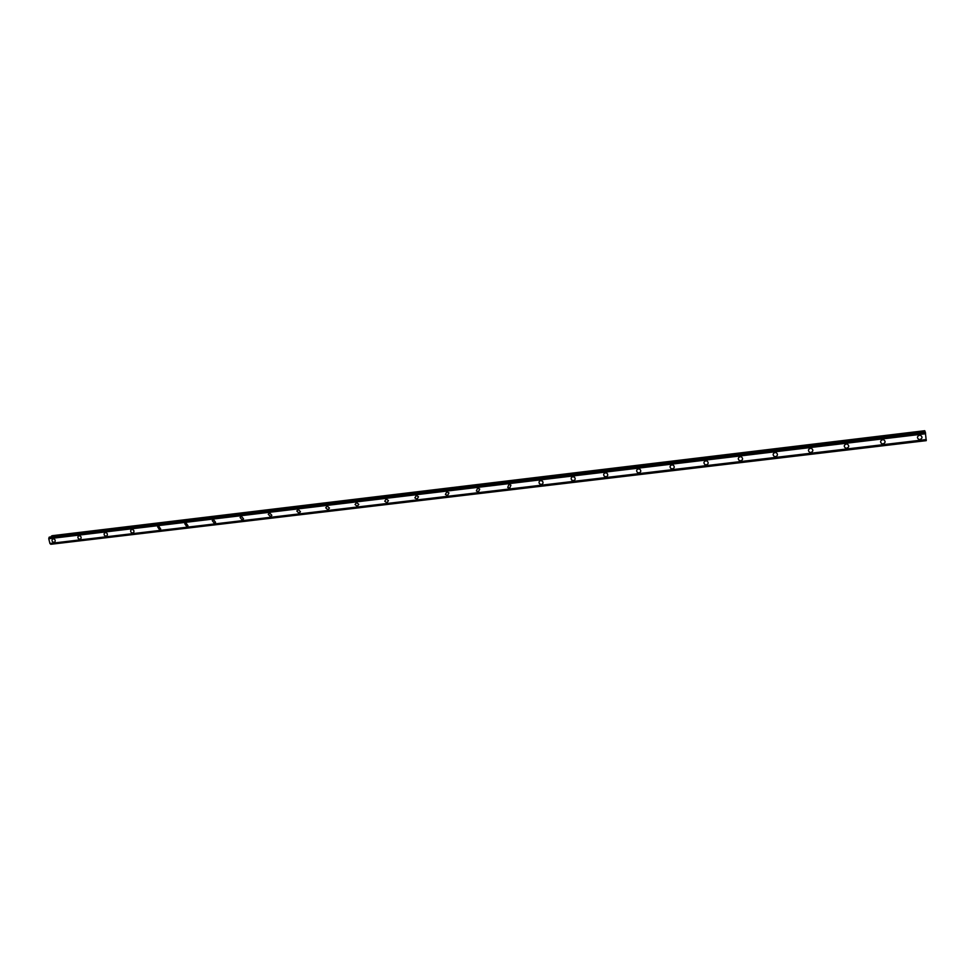 <?xml version="1.0" encoding="UTF-8"?>
<svg xmlns="http://www.w3.org/2000/svg" width="975" height="975" viewBox="0 0 975 975"><rect width="100%" height="100%" fill="white"/><g stroke="black" fill="none" stroke-linecap="round" stroke-linejoin="round"><path stroke-width="1.46" d="M54.892 541.905L54.027 542.356C52.199 541.978 51.626 540.942 52.333 539.26L53.186 538.822C55.014 539.199 55.587 540.223 54.892 541.905L54.027 542.356C52.199 541.978 51.626 540.942 52.333 539.26L53.186 538.822M80.864 538.761L79.938 539.273C78.134 538.919 77.549 537.908 78.195 536.213L79.109 535.726C80.913 536.067 81.498 537.079 80.864 538.773L79.938 539.273C78.122 538.919 77.549 537.908 78.195 536.213L79.109 535.726M107.153 535.58L106.165 536.165C104.374 535.836 103.777 534.836 104.362 533.142L105.337 532.582C107.128 532.898 107.725 533.898 107.153 535.592L106.165 536.165C104.374 535.848 103.777 534.836 104.362 533.154L104.362 533.154M133.77 532.35L132.71 533.008C130.955 532.728 130.333 531.741 130.857 530.047L131.893 529.413C133.648 529.693 134.27 530.668 133.77 532.35L132.71 533.008C130.955 532.728 130.333 531.741 130.857 530.059L131.893 529.413M160.704 529.072L159.583 529.815L157.658 526.927L158.779 526.195L160.704 529.072L159.583 529.815L157.658 526.927L158.779 526.195M187.98 525.72L186.786 526.585L184.799 523.794L185.981 522.941L187.98 525.732L186.773 526.585L184.799 523.794L185.981 522.941M215.585 522.32L214.317 523.319L212.27 520.626L213.537 519.651L215.585 522.32L214.317 523.319L212.27 520.626L213.525 519.651M243.543 518.858L242.202 520.016L240.094 517.445L241.422 516.311L243.531 518.858L242.19 520.016L240.082 517.445L241.422 516.311M271.83 515.324L270.428 516.665L268.259 514.252L269.661 512.935L271.83 515.324L270.428 516.665L268.259 514.252L269.661 512.935M300.458 511.729L299.008 513.264L296.802 511.034L298.252 509.523L300.458 511.729L299.008 513.264L296.802 511.034L298.252 509.523M329.44 508.06L327.953 509.827L325.723 507.792L327.21 506.062L329.44 508.06L327.953 509.827L325.723 507.792L327.21 506.062M358.776 504.343L357.277 506.354L355.046 504.526L356.545 502.552L358.776 504.343L357.277 506.354L355.046 504.526L356.545 502.552M388.452 500.577L386.965 502.82L384.759 501.223L386.246 498.993L388.452 500.577L386.965 502.82L384.759 501.223L386.246 499.005M418.494 496.763L417.044 499.249L414.887 497.859L416.337 495.398L418.494 496.763L417.044 499.249L414.887 497.859L416.337 495.398M448.914 492.923L447.513 495.629L445.417 494.447L446.83 491.753L448.914 492.923L447.513 495.641L445.417 494.447L446.83 491.753M479.712 489.048L478.384 491.973L476.373 490.961L477.713 488.061L479.712 489.048L478.384 491.973L476.373 490.961L477.713 488.061M510.912 485.148L509.669 488.256L507.743 487.403L508.999 484.319L510.912 485.148L509.669 488.256L507.743 487.415L508.999 484.319M542.514 481.223C543.441 482.82 543.063 483.905 541.357 484.49L539.528 483.783C538.627 482.198 539.017 481.114 540.711 480.529L542.514 481.223C543.441 482.82 543.063 483.905 541.357 484.49L539.528 483.783C538.627 482.198 539.017 481.114 540.711 480.529M574.555 477.263C575.628 478.883 575.274 480.029 573.471 480.675L571.74 480.09C570.692 478.469 571.058 477.336 572.837 476.69L574.555 477.263C575.628 478.896 575.262 480.029 573.471 480.687L571.74 480.09C570.692 478.469 571.058 477.336 572.837 476.69M607.023 473.277C608.242 474.923 607.9 476.092 606.023 476.812L604.378 476.312C603.184 474.679 603.525 473.509 605.402 472.79L607.023 473.277C608.242 474.923 607.9 476.105 606.023 476.812L604.378 476.324C603.184 474.679 603.525 473.509 605.402 472.802M639.941 469.255C641.294 470.901 640.977 472.119 639.015 472.899L637.455 472.485C636.139 470.827 636.456 469.621 638.406 468.853L639.941 469.255C641.294 470.901 640.977 472.119 639.015 472.899L637.455 472.485C636.139 470.827 636.456 469.621 638.406 468.853M673.323 465.185C674.785 466.842 674.493 468.097 672.457 468.926L670.971 468.573C669.533 466.928 669.837 465.684 671.86 464.843L673.323 465.185C674.785 466.842 674.493 468.097 672.457 468.926L670.971 468.573C669.533 466.928 669.837 465.684 671.86 464.856M707.168 461.077C708.74 462.735 708.472 464.015 706.351 464.904L704.949 464.612C703.402 462.954 703.67 461.675 705.778 460.797L707.168 461.077C708.74 462.735 708.472 464.015 706.351 464.904L704.949 464.612C703.402 462.954 703.67 461.687 705.778 460.797M741.487 456.922C743.157 458.579 742.901 459.883 740.72 460.822L739.379 460.578C737.734 458.92 737.99 457.616 740.171 456.678L741.487 456.922C743.157 458.579 742.901 459.883 740.72 460.822L739.379 460.578C737.734 458.92 737.99 457.628 740.171 456.678M776.295 452.717C778.062 454.374 777.818 455.691 775.564 456.69L774.296 456.471C772.541 454.825 772.785 453.497 775.027 452.51L776.295 452.717C778.062 454.374 777.818 455.691 775.564 456.69L774.296 456.471C772.541 454.825 772.785 453.509 775.027 452.51M811.59 448.463C813.455 450.109 813.223 451.449 810.908 452.497L809.689 452.315C807.836 450.669 808.08 449.329 810.383 448.293L811.59 448.463C813.455 450.109 813.223 451.449 810.908 452.497L809.689 452.315C807.836 450.669 808.08 449.329 810.383 448.281M847.397 444.149C849.347 445.782 849.128 447.147 846.739 448.232L845.569 448.086C843.643 446.44 843.862 445.075 846.239 444.003L847.397 444.149C849.347 445.782 849.128 447.147 846.739 448.244L845.569 448.086C843.643 446.44 843.862 445.087 846.239 444.003M883.716 439.774C885.739 441.407 885.532 442.796 883.082 443.918L881.961 443.796C879.95 442.15 880.169 440.773 882.607 439.652L883.716 439.774C885.739 441.407 885.532 442.796 883.082 443.918L881.961 443.796C879.95 442.163 880.169 440.773 882.607 439.652M920.558 435.35C922.667 436.971 922.46 438.372 919.949 439.542L918.877 439.433C916.78 437.799 916.987 436.41 919.498 435.24L920.558 435.35C922.667 436.971 922.46 438.372 919.949 439.542L918.877 439.433C916.78 437.799 916.987 436.41 919.498 435.24M925.043 431.986L924.751 430.718L52.102 535.714L51.163 536.896M50.005 543.55L50.822 544.282L926.25 440.651L925.287 431.962M50.822 544.282L926.25 440.651M49.372 537.115L925.287 431.949L49.372 537.115L48.75 538.724L49.957 543.55L926.238 439.664M925.592 433.607L48.774 538.59M925.604 433.729L48.75 538.7M925.616 433.753L48.75 538.724M926.226 439.554L49.883 543.465M926.226 439.579L49.896 543.489M924.873 431.011L51.468 536.043M924.922 431.255L51.322 536.274M925.336 432.047L49.152 537.225M925.372 432.242L49.091 537.408M925.372 432.327L49.091 537.481M49.018 537.676L925.421 432.559L49.043 537.639M925.446 432.766L48.969 537.859M926.238 440.2L50.432 543.94M50.578 544.038L926.238 440.334L50.542 544.038M926.238 440.456L50.688 544.123M926.25 440.529L50.712 544.184"/></g></svg>
